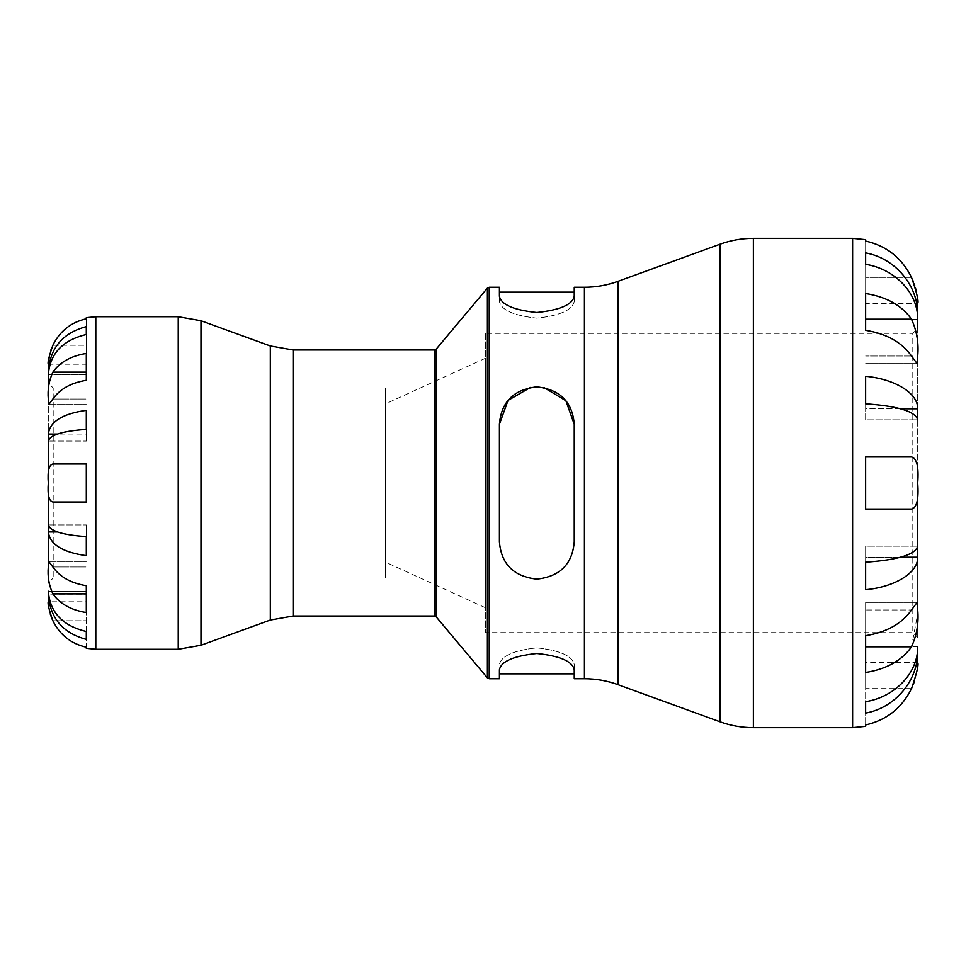 <?xml version="1.0" encoding="UTF-8"?>
<svg xmlns="http://www.w3.org/2000/svg" width="966" height="966" viewBox="0 0 966 966"><rect width="100%" height="100%" fill="white"/><g stroke="black" fill="none" stroke-linecap="round" stroke-linejoin="round"><path stroke-width="0.72" stroke-dasharray="4.83 3.62" d="M385.603 387.982L385.603 578.018L385.603 387.982L53.19 387.982L53.19 578.018L53.19 387.982L48.3 383.091L48.3 582.909L48.3 364.23L50.908 349.982M48.3 569.771L48.3 565.593L48.3 569.771M385.603 578.018L53.19 578.018L48.3 582.909M48.3 434.06C49.942 421.587 62.609 413.677 86.312 410.333L86.312 429.375C62.609 431.029 49.942 434.929 48.3 441.088L86.312 441.088L48.3 441.088L48.3 434.06L86.312 434.06L86.312 441.088L86.312 410.333L86.312 434.06L57.368 434.06M48.3 531.94L48.3 524.912L86.312 524.912L86.312 555.667L86.312 524.912L86.312 536.625L86.312 524.912L48.3 524.912C49.942 531.071 62.609 534.971 86.312 536.625L86.312 555.667C62.609 552.323 49.942 544.413 48.3 531.94L57.368 531.94M86.312 648.319L86.312 601.77L48.3 601.77L48.3 591.216L86.312 591.216L86.312 631.498C62.609 625.811 49.942 612.384 48.3 591.216L86.312 591.216L86.312 594.126L48.421 594.126M917.7 637.548L912.81 632.645L485.379 632.645L485.379 333.355L912.81 333.355L912.81 632.645L912.81 333.355L917.7 328.452L917.7 637.548L917.7 546.152L917.7 557.213L865.633 557.213L865.633 589.719C895.289 586.93 918.268 572.5 917.7 557.213M900.59 408.787L865.633 408.787L865.633 376.281C895.289 379.07 918.268 393.5 917.7 408.787L917.7 303.421L865.633 303.421L865.633 241.041C886.583 245.835 901.882 257.946 911.518 277.387L865.633 277.387L865.633 303.421M900.59 557.213L865.633 557.213L865.633 546.152L865.633 589.719L865.633 546.152L917.7 546.152L865.633 546.152L865.633 562.188C898.102 559.93 915.454 554.581 917.7 546.152L917.7 419.848L865.633 419.848L865.633 403.812L865.633 419.848L917.7 419.848C915.454 411.419 898.102 406.07 865.633 403.812L865.633 376.281L865.633 408.787L917.7 408.787M485.379 333.355L485.379 632.645M914.053 682.467L917.386 668.303L917.7 646.532C918.268 672.481 895.289 696.969 865.633 701.702L865.633 713.113C895.289 707.788 918.268 680.281 917.7 651.108L865.633 651.108L865.633 646.532L865.633 713.113M574.239 424.279C572.476 401.965 560.002 389.491 536.818 386.871C513.646 389.491 501.173 401.965 499.41 424.279L499.41 541.721C501.173 564.035 513.646 576.509 536.818 579.129C560.002 576.509 572.476 564.035 574.239 541.721L574.239 424.279C572.452 401.941 559.978 389.467 536.818 386.871C513.67 389.467 501.197 401.941 499.41 424.279L499.41 541.721L499.41 424.279M574.239 301.416C572.476 310.038 560.002 315.616 536.818 318.14C513.67 315.628 501.197 310.05 499.41 301.416C501.173 310.038 513.646 315.616 536.818 318.14C559.978 315.628 572.452 310.05 574.239 301.416L574.239 292.155L574.239 301.416M499.41 301.416L499.41 292.155L499.41 301.416M530.515 387.414L536.71 386.871M537.615 386.871L544.063 387.583M499.41 287.264L499.41 296.284C501.197 304.664 513.67 310.074 536.818 312.501C559.954 310.086 572.427 304.676 574.239 296.284L574.239 287.264M499.41 541.721C501.197 564.059 513.67 576.533 536.818 579.129C559.978 576.533 572.452 564.059 574.239 541.721M574.239 678.736L574.239 664.584C572.476 655.962 560.002 650.384 536.818 647.86C513.646 650.384 501.173 655.962 499.41 664.584C501.173 655.962 513.646 650.384 536.818 647.86C560.002 650.384 572.476 655.962 574.239 664.584L574.239 669.716C572.452 661.336 559.978 655.926 536.818 653.499C513.683 655.914 501.221 661.324 499.41 669.716L499.41 678.736M48.3 374.784L86.312 374.784L86.312 334.502C62.609 340.189 49.942 353.616 48.3 374.784L86.312 374.784L86.312 326.617C62.609 333.004 49.942 348.086 48.3 371.874L48.421 371.874M86.312 334.502L86.312 326.617M86.312 647.22C71.049 643.73 59.904 634.916 52.864 620.776L86.312 620.776L86.312 647.22M52.78 620.607L52.442 619.87M51.512 617.648L50.908 616.018M50.353 614.376L49.846 612.649M49.326 610.584L48.819 607.976M48.36 603.786L48.324 602.953M86.312 639.383L86.312 594.126L48.3 594.126C49.942 617.914 62.609 632.996 86.312 639.383L86.312 631.498M48.3 566.982C47.431 576.352 48.952 585.311 52.864 593.861C59.904 603.859 71.049 610.089 86.312 612.565L86.312 585.686C71.049 583.222 59.904 576.98 52.864 566.982L48.723 561.415L48.3 566.982M48.3 483C47.443 494.858 48.952 501.185 52.864 502.006L86.312 502.006L86.312 463.994L52.864 463.994C48.94 464.924 47.419 471.251 48.3 483M48.3 399.018L48.723 404.585L52.864 399.018C59.904 389.02 71.049 382.778 86.312 380.314L86.312 353.435C71.049 355.911 59.904 362.141 52.864 372.139C48.94 380.713 47.431 389.672 48.3 399.018M51.512 348.352L52.454 346.118M52.864 345.224L86.312 345.224L86.312 364.23L86.312 318.78L86.312 345.224L52.864 345.224C59.904 331.084 71.049 322.27 86.312 318.78L86.312 317.681M52.864 372.139L86.312 372.139L86.312 353.435L86.312 380.314M52.864 463.994L86.312 463.994L86.312 502.006L86.312 463.994L52.864 463.994M52.864 502.006L86.312 502.006L52.864 502.006M52.864 593.861L86.312 593.861L86.312 612.565L86.312 585.686M86.312 601.77L86.312 620.776L52.864 620.776M917.7 646.532L865.633 646.532L917.7 646.532M917.483 651.108L865.633 651.108L865.633 701.702M917.483 314.892L865.633 314.892L865.633 264.298L865.633 319.468L865.633 264.298C895.289 269.031 918.268 293.519 917.7 319.468L865.633 319.468L917.7 319.468M917.7 314.892C918.268 285.719 895.289 258.212 865.633 252.887L865.633 314.892L917.7 314.892M865.633 252.887L865.633 264.298M917.7 609.957L917.145 602.361L911.518 609.981C901.882 623.722 886.583 632.295 865.633 635.676L865.633 672.493C886.583 669.112 901.882 660.539 911.518 646.797L917.7 613.808M913.232 684.653L911.735 688.154M911.518 688.613L865.633 688.613L865.633 662.579L865.633 724.959L865.633 688.613L911.518 688.613C901.882 708.054 886.583 720.165 865.633 724.959L865.633 726.347M865.633 239.653L865.633 277.387L911.518 277.387M911.638 277.628L912.822 280.357M913.546 282.144L914.198 283.956M914.802 285.755L915.478 288.013M916.154 290.621L917.072 295.306M917.567 299.81L917.676 301.827M917.7 356.019C918.895 343.196 916.831 330.927 911.518 319.203C901.882 305.461 886.583 296.888 865.633 293.507L865.633 330.324C886.583 333.705 901.882 342.278 911.518 356.019L917.145 363.639L917.7 359.171M917.7 483C918.883 466.771 916.819 458.089 911.518 456.966L865.633 456.966L865.633 509.034L911.518 509.034C916.855 507.766 918.908 499.084 917.7 483M911.518 319.203L865.633 319.203L865.633 293.507L865.633 330.324M911.518 509.034L865.633 509.034L865.633 456.966L865.633 509.034L911.518 509.034M911.518 456.966L865.633 456.966L911.518 456.966M865.633 609.981L865.633 635.676L865.633 602.361L865.633 609.981L911.518 609.981L865.633 609.981M911.518 646.797L865.633 646.797L865.633 672.493L865.633 635.676M485.379 358.289L485.379 607.711L485.379 358.289L385.603 403.824L385.603 562.176L385.603 403.824M485.379 607.711L385.603 562.176M489.219 287.264L489.219 678.736M487.395 677.89L487.395 288.11M436.209 349.124L436.209 616.876M584.418 678.736L584.418 287.264M434.386 616.018L434.386 349.982M293.072 349.982L293.072 616.018M753.383 238.336L753.383 727.664M719.912 721.771L719.912 244.229M617.902 281.36L617.902 684.64M852.616 727.664L852.616 238.336M270.323 620.039L270.323 345.961M200.988 320.736L200.988 645.264M178.239 649.273L178.239 316.727M95.803 649.273L95.803 316.727M52.864 399.018L86.312 399.018L52.864 399.018M52.864 566.982L86.312 566.982L52.864 566.982M911.518 356.019L865.633 356.019L911.518 356.019M48.723 404.585L86.312 404.585L48.723 404.585M48.3 364.23L86.312 364.23M48.723 561.415L86.312 561.415L48.723 561.415M917.145 363.639L865.633 363.639L917.145 363.639M917.145 602.361L865.633 602.361L917.145 602.361M917.7 662.579L865.633 662.579"/><path stroke-width="1.45" d="M48.3 582.909L48.3 569.771L48.3 582.909M48.3 565.593L48.3 531.94L48.3 565.593M48.3 531.94C49.942 544.413 62.609 552.323 86.312 555.667L86.312 536.625C62.609 534.971 49.942 531.071 48.3 524.912L48.3 486.598L48.3 531.94L57.368 531.94M48.3 480.754L48.3 441.088L48.3 480.754M48.3 434.06L48.3 441.088C49.942 434.929 62.609 431.029 86.312 429.375L86.312 410.333C62.609 413.677 49.942 421.587 48.3 434.06L57.368 434.06M52.454 346.118L52.864 345.224C48.94 356.526 47.419 362.854 48.3 364.23L48.3 383.091M86.312 631.498L86.312 639.383L86.312 631.498C62.609 625.811 49.942 612.384 48.3 591.216L48.3 601.77C47.443 603.255 48.952 609.594 52.864 620.776C59.904 634.916 71.049 643.73 86.312 647.22L86.312 648.319L95.803 649.273L178.239 649.273L178.239 316.727L95.803 316.727L95.803 649.273M917.7 328.452L917.7 319.468C918.268 293.519 895.289 269.031 865.633 264.298L865.633 252.887C895.289 258.212 918.268 285.719 917.7 314.892L917.7 319.468M917.7 408.787L917.7 419.848C915.454 411.419 898.102 406.07 865.633 403.812L865.633 376.281C895.289 379.07 918.268 393.5 917.7 408.787L900.59 408.787M917.7 486.393L917.7 557.213C918.268 572.5 895.289 586.93 865.633 589.719L865.633 562.188C898.102 559.93 915.454 554.581 917.7 546.152L917.7 486.393M917.483 651.108L917.7 651.108C918.268 680.281 895.289 707.788 865.633 713.113L865.633 701.702C895.289 696.969 918.268 672.481 917.7 646.532L917.7 662.579C918.908 664.451 916.855 673.133 911.518 688.613L911.735 688.154M917.676 301.827L917.483 314.892M544.063 387.583L565.883 400.721L574.239 424.279L574.239 541.721C572.476 564.035 560.002 576.509 536.818 579.129C513.646 576.509 501.173 564.035 499.41 541.721L499.41 424.279L508.044 400.383L530.515 387.414M536.71 386.871L537.615 386.871M574.239 541.721C572.452 564.059 559.978 576.533 536.818 579.129C513.67 576.533 501.197 564.059 499.41 541.721M489.219 678.736L499.41 678.736L499.41 669.716C501.197 661.336 513.67 655.926 536.818 653.499C559.954 655.914 572.427 661.324 574.239 669.716L574.239 678.736L584.418 678.736L584.418 287.264L574.239 287.264L574.239 296.284C572.452 304.664 559.978 310.074 536.818 312.501C513.683 310.086 501.221 304.676 499.41 296.284L499.41 287.264L489.219 287.264L487.395 288.11L487.395 677.89L489.219 678.736L489.219 287.264M499.41 424.279C501.197 401.941 513.67 389.467 536.818 386.871C559.978 389.467 572.452 401.941 574.239 424.279M487.395 677.89L436.209 616.876L436.209 349.124L487.395 288.11M434.386 616.018L293.072 616.018L293.072 349.982L434.386 349.982L434.386 616.018L436.209 616.876M719.912 721.771L617.902 684.64L617.902 281.36L719.912 244.229L719.912 721.771C730.719 725.683 741.876 727.652 753.383 727.664L753.383 238.336L852.616 238.336L852.616 727.664L753.383 727.664M293.072 616.018L270.323 620.039L270.323 345.961L200.988 320.736L178.239 316.727M86.312 639.383C62.609 632.996 49.942 617.914 48.3 594.126L48.421 594.126M48.421 371.874L48.3 371.874C49.942 348.086 62.609 333.004 86.312 326.617L86.312 334.502C62.609 340.189 49.942 353.616 48.3 374.784M86.312 326.617L86.312 334.502M86.312 483L86.312 502.006L52.864 502.006C48.94 501.137 47.431 494.797 48.3 483C47.431 471.191 48.952 464.851 52.864 463.994L86.312 463.994L86.312 483M48.3 566.982L48.723 561.415L52.864 566.982C59.904 576.98 71.049 583.222 86.312 585.686L86.312 612.565C71.049 610.089 59.904 603.859 52.864 593.861C48.94 585.287 47.431 576.328 48.3 566.982M52.442 619.87L51.512 617.648M50.908 616.018L50.353 614.376M49.846 612.649L49.326 610.584M48.819 607.976L48.36 603.786M48.324 602.953L48.3 601.77M48.3 398.994L48.3 399.018C47.431 389.648 48.952 380.689 52.864 372.139C59.904 362.141 71.049 355.911 86.312 353.435L86.312 380.314C71.049 382.778 59.904 389.02 52.864 399.018L48.723 404.585L48.3 399.018M50.908 349.982L51.512 348.352M95.803 316.727L86.312 317.681L86.312 318.78C71.049 322.27 59.904 331.084 52.864 345.224M86.312 380.314L86.312 372.139L52.864 372.139M52.864 593.861L86.312 593.861L86.312 585.686M865.633 713.113L865.633 701.702M917.7 557.213L900.59 557.213M865.633 264.298L865.633 252.887M917.7 609.981L917.7 609.957C918.895 622.804 916.831 635.073 911.518 646.797C901.882 660.539 886.583 669.112 865.633 672.493L865.633 635.676C886.583 632.295 901.882 623.722 911.518 609.981L917.145 602.361L917.7 613.808M914.053 682.467L913.232 684.653M852.616 727.664L865.633 726.347L865.633 724.959C886.583 720.165 901.882 708.054 911.518 688.613M917.7 483C918.883 499.229 916.819 507.911 911.518 509.034L865.633 509.034L865.633 456.966L911.518 456.966C916.855 458.234 918.908 466.916 917.7 483M917.7 356.019L917.145 363.639L911.518 356.019C901.882 342.278 886.583 333.705 865.633 330.324L865.633 293.507C886.583 296.888 901.882 305.461 911.518 319.203C916.831 330.94 918.895 343.208 917.7 356.019L917.7 359.171M917.7 303.421C918.908 301.525 916.843 292.843 911.518 277.387C901.882 257.946 886.583 245.835 865.633 241.041L865.633 239.653L852.616 238.336M912.822 280.357L913.546 282.144M914.198 283.956L914.802 285.755M915.478 288.013L916.154 290.621M917.072 295.306L917.567 299.81M865.633 635.676L865.633 646.797L911.518 646.797M911.518 319.203L865.633 319.203L865.633 330.324M270.323 620.039L200.988 645.264L200.988 320.736M499.41 292.155L574.239 292.155M499.41 673.845L574.239 673.845M434.386 349.982L436.209 349.124M753.383 238.336C741.876 238.348 730.719 240.317 719.912 244.229M584.418 287.264C595.925 287.252 607.083 285.284 617.902 281.36M617.902 684.64C607.083 680.716 595.925 678.748 584.418 678.736M270.323 345.961L293.072 349.982M200.988 645.264L178.239 649.273"/></g></svg>
